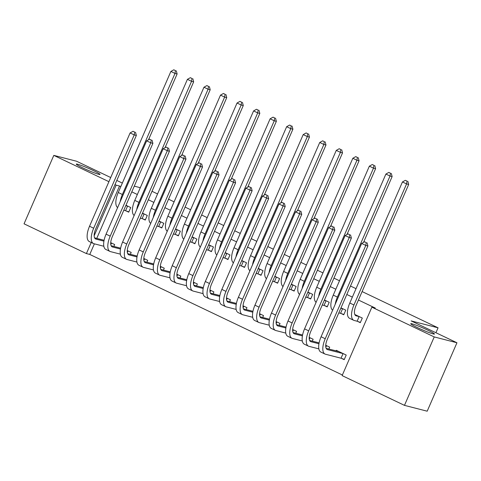 <?xml version="1.0" encoding="UTF-8"?>
<svg xmlns="http://www.w3.org/2000/svg" width="481" height="481" viewBox="0 0 481 481"><rect width="100%" height="100%" fill="white"/><g stroke="black" fill="none" stroke-linecap="round" stroke-linejoin="round"><path stroke-width="0.72" d="M98.743 174.326A12.945 0.968 -156.5 0 1 85.203 169.017A12.945 0.968 -156.5 0 1 76.287 164.111A12.945 0.968 -156.5 0 1 77.573 164.219A12.945 0.968 -156.5 0 1 91.113 169.528A12.945 0.968 -156.5 0 1 100.03 174.435A12.945 0.968 -156.5 0 1 98.743 174.326M433.183 333.928A12.945 0.968 -156.5 0 1 419.642 328.625A12.945 0.968 -156.5 0 1 410.726 323.713A12.945 0.968 -156.5 0 1 412.013 323.821A12.945 0.968 -156.5 0 1 425.553 329.13A12.945 0.968 -156.5 0 1 434.469 334.036A12.945 0.968 -156.5 0 1 433.183 333.928M94.384 243.831L89.773 254.437L342.382 374.994M89.773 254.437L86.406 253.577L24.05 223.815L53.806 155.381L108.916 181.68M362.109 291.57L438.065 327.82L411.135 320.899L456.95 342.767L427.194 411.201L404.473 405.363L342.117 375.607L371.873 307.173L434.229 336.928L404.473 405.363M152.008 191.306L157.558 193.951M168.548 199.2L174.098 201.846M185.089 207.095L190.638 209.74M201.629 214.983L207.179 217.634M218.164 222.877L223.719 225.529M234.704 230.772L240.253 233.417M251.244 238.666L256.794 241.312M267.785 246.561L273.334 249.206M284.325 254.449L289.875 257.101M300.865 262.343L306.415 264.995M317.406 270.238L322.955 272.889M333.946 278.132L339.496 280.778M350.487 286.027L356.036 288.672M435.93 332.732L438.065 327.82M130.369 254.317L131.193 252.429L127.261 250.559M142.58 218.783L145.262 220.064L147.276 215.44L142.502 213.161M163.45 270.1L164.268 268.218L160.341 266.342M175.661 234.566L178.343 235.846L180.357 231.223L175.583 228.95M196.531 285.888L197.348 284L193.422 282.131M208.742 250.354L211.424 251.635L213.432 247.012L208.664 244.733M229.611 301.677L230.429 299.789L226.503 297.913M241.817 266.143L244.504 267.424L246.512 262.8L241.745 260.522M262.692 317.46L263.51 315.578L259.584 313.702M274.898 281.926L277.585 283.207L279.593 278.583L274.825 276.31M295.773 333.249L296.591 331.361L292.664 329.491M307.978 297.715L310.666 298.996L312.674 294.372L307.906 292.093M328.854 349.032L329.671 347.15L325.745 345.274M341.059 313.498L343.747 314.784L345.755 310.155L340.981 307.882M120.803 186.616L119.528 186.003L96.753 238.39M371.873 307.173L375.24 308.038L358.435 300.018M352.363 297.12L346.813 294.468M335.822 289.225L330.273 286.58M319.282 281.331L313.732 278.685M302.741 273.442L297.192 270.791M286.201 265.548L280.651 262.897M269.667 257.654L264.111 255.002M253.126 249.759L247.577 247.114M236.586 241.865L231.036 239.219M220.045 233.97L214.496 231.325M203.505 226.082L197.956 223.431M186.965 218.188L181.415 215.536M170.424 210.293L164.875 207.648M153.884 202.399L148.334 199.753M137.344 194.504L131.794 191.859M357.599 321.392L360.287 322.673L362.295 318.049L354.804 314.478M341.516 358.387L344.198 359.668L346.212 355.044L336.285 350.306L336.039 350.877M324.519 305.609L327.206 306.89L329.214 302.266L324.447 299.988M312.313 341.143L313.131 339.255L309.205 337.379M291.438 289.821L294.125 291.101L296.134 286.478L291.366 284.199M279.233 325.354L280.05 323.466L276.124 321.597M258.357 274.032L261.045 275.312L263.053 270.689L258.285 268.416M246.152 309.566L246.969 307.684L243.043 305.808M225.276 258.249L227.964 259.53L229.972 254.906L225.204 252.627M213.071 293.783L213.889 291.895L209.963 290.025M192.202 242.46L194.883 243.741L196.897 239.117L192.123 236.838M179.99 277.994L180.808 276.112L176.882 274.236M159.121 226.671L161.802 227.958L163.817 223.334L159.043 221.056M146.909 262.211L147.727 260.323L143.801 258.447M126.04 210.888L128.722 212.169L130.736 207.545L125.962 205.267M113.829 246.422L114.652 244.534L110.726 242.665M114.989 184.578L116.161 185.143L94.162 235.732M91.228 242.484L86.406 253.577M110.72 177.537L76.527 161.219L53.806 155.381M456.95 342.767L434.229 336.928M119.528 186.003L116.161 185.143M134.277 186.147L140.302 187.698M116.787 180.435L122.336 183.081M359.139 316.6L356.229 315.855A10.113 4.275 -64.5 0 1 355.892 315.734A10.113 4.275 -64.5 0 1 356.042 305.525L408.676 184.47L406.571 183.928L353.938 304.984A15.17 6.415 115.5 0 0 353.715 320.298A15.17 6.415 115.5 0 0 354.214 320.478L357.124 321.224L359.139 316.6L359.608 316.769M360.407 322.39L357.124 321.224M407.01 181.096L405.357 180.309L407.01 181.096L406.571 183.928L402.441 181.956L349.801 303.012A15.17 6.415 115.5 0 0 349.579 318.326L353.715 320.298M402.441 181.956L405.357 180.309M407.852 181.313L408.676 184.47M344.324 359.379L341.041 358.219L343.049 353.595L327.519 349.603A10.113 4.275 -64.5 0 1 327.188 349.483A10.113 4.275 -64.5 0 1 327.333 339.273L367.905 245.965L365.8 245.424L325.228 338.732A15.17 6.415 115.5 0 0 325.006 354.046A15.17 6.415 115.5 0 0 325.511 354.226L341.041 358.219M343.049 353.595L343.524 353.763M338.973 351.587L326.142 348.34M366.239 242.586L364.586 241.799L366.239 242.586L365.8 245.424L361.67 243.452L321.092 336.76A15.17 6.415 115.5 0 0 320.875 352.074L325.006 354.046M361.67 243.452L364.586 241.799M367.081 242.803L367.905 245.965M343.867 314.496L340.584 313.329L342.598 308.706L340.825 308.255M342.598 308.706L343.067 308.874M338.81 312.878L340.584 313.329M363.516 242.406L392.135 176.575L390.031 176.034L337.397 297.09A15.17 6.415 115.5 0 0 335.221 304.269M390.47 173.202L388.816 172.414L390.47 173.202L390.031 176.034L385.9 174.062L333.261 295.118A15.17 6.415 115.5 0 0 332.642 310.197M385.9 174.062L388.816 172.414M391.312 173.419L392.135 176.575M327.327 306.601L324.044 305.441L326.058 300.817L324.284 300.36M326.058 300.817L326.533 300.986M322.27 304.984L324.044 305.441M346.975 234.512L375.595 168.681L373.496 168.146L320.857 289.201A15.17 6.415 115.5 0 0 318.687 296.374M373.929 165.308L372.276 164.52L373.929 165.308L373.496 168.146L369.36 166.167L316.72 287.223A15.17 6.415 115.5 0 0 316.101 302.302M369.36 166.167L372.276 164.52M374.771 165.524L375.595 168.681M318.951 343.759L310.979 341.708A10.113 4.275 -64.5 0 1 310.648 341.588A10.113 4.275 -64.5 0 1 310.792 331.379L351.364 238.071L349.26 237.53L308.688 330.844A15.17 6.415 115.5 0 0 308.465 346.152A15.17 6.415 115.5 0 0 308.97 346.332L318.855 348.875M325.829 347.276L326.515 345.701L325.733 345.502M326.515 345.701L326.984 345.869M319.113 342.887L309.602 340.446M349.699 234.698L348.046 233.904L349.699 234.698L349.26 237.53L345.13 235.558L304.551 328.866A15.17 6.415 115.5 0 0 304.335 344.18L308.465 346.152M345.13 235.558L348.046 233.904M350.541 234.908L351.364 238.071M302.411 335.864L294.438 333.82A10.113 4.275 -64.5 0 1 294.107 333.694A10.113 4.275 -64.5 0 1 294.252 323.491L334.824 230.177L332.72 229.635L292.147 322.949A15.17 6.415 115.5 0 0 291.925 338.257A15.17 6.415 115.5 0 0 292.43 338.444L302.315 340.981M309.289 339.382L309.974 337.806L309.193 337.608M309.974 337.806L310.443 337.975M302.573 334.992L293.061 332.551M333.159 226.804L331.505 226.01L333.159 226.804L332.72 229.635L328.589 227.663L288.017 320.977A15.17 6.415 115.5 0 0 287.794 336.285L291.925 338.257M328.589 227.663L331.505 226.01M334 227.02L334.824 230.177M310.786 298.707L307.503 297.547L309.517 292.923L307.744 292.466M309.517 292.923L309.992 293.091M305.73 297.09L307.503 297.547M330.435 226.617L359.054 160.792L356.956 160.251L304.317 281.307A15.17 6.415 115.5 0 0 302.146 288.48M357.389 157.413L355.736 156.626L357.389 157.413L356.956 160.251L352.82 158.279L300.18 279.335A15.17 6.415 115.5 0 0 299.567 294.414M352.82 158.279L355.736 156.626M358.231 157.63L359.054 160.792M294.246 290.819L290.963 289.652L292.977 285.029L291.203 284.572M292.977 285.029L293.452 285.197M289.189 289.195L290.963 289.652M313.895 218.723L342.52 152.898L340.416 152.357L287.776 273.412A15.17 6.415 115.5 0 0 285.606 280.585M340.849 149.525L339.195 148.731L340.849 149.525L340.416 152.357L336.279 150.385L283.64 271.44A15.17 6.415 115.5 0 0 283.026 286.52M336.279 150.385L339.195 148.731M341.69 149.741L342.52 152.898M285.87 327.97L277.898 325.926A10.113 4.275 -64.5 0 1 277.567 325.805A10.113 4.275 -64.5 0 1 277.711 315.596L318.284 222.282L316.179 221.741L275.607 315.055A15.17 6.415 115.5 0 0 275.385 330.369A15.17 6.415 115.5 0 0 275.89 330.549L285.774 333.086M292.749 331.487L293.434 329.912L292.652 329.713M293.434 329.912L293.903 330.08M286.033 327.104L276.527 324.657M316.618 218.909L314.965 218.121L316.618 218.909L316.179 221.741L312.049 219.769L271.476 313.083A15.17 6.415 115.5 0 0 271.254 328.391L275.385 330.369M312.049 219.769L314.965 218.121M317.46 219.126L318.284 222.282M269.33 320.075L261.357 318.031A10.113 4.275 -64.5 0 1 261.027 317.911A10.113 4.275 -64.5 0 1 261.171 307.702L301.743 214.388L299.645 213.847L259.067 307.161A15.17 6.415 115.5 0 0 258.85 322.474A15.17 6.415 115.5 0 0 259.349 322.655L269.234 325.192M276.208 323.593L276.894 322.017L276.112 321.819M276.894 322.017L277.363 322.186M269.492 319.21L259.987 316.769M300.078 211.015L298.424 210.227L300.078 211.015L299.645 213.847L295.508 211.874L254.936 305.188A15.17 6.415 115.5 0 0 254.714 320.502L258.85 322.474M295.508 211.874L298.424 210.227M300.92 211.231L301.743 214.388M277.711 282.924L274.429 281.758L276.437 277.134L274.663 276.677M276.437 277.134L276.912 277.303M272.649 281.301L274.429 281.758M297.354 210.828L325.98 145.003L323.875 144.462L271.236 265.518A15.17 6.415 115.5 0 0 269.065 272.691M324.308 141.63L322.655 140.837L324.308 141.63L323.875 144.462L319.739 142.49L267.099 263.546A15.17 6.415 115.5 0 0 266.486 278.625M319.739 142.49L322.655 140.837M325.15 141.847L325.98 145.003M252.79 312.187L244.817 310.137A10.113 4.275 -64.5 0 1 244.486 310.017A10.113 4.275 -64.5 0 1 244.631 299.807L285.203 206.499L283.105 205.958L242.526 299.266A15.17 6.415 115.5 0 0 242.31 314.58A15.17 6.415 115.5 0 0 242.809 314.76L252.693 317.304M259.668 315.704L260.353 314.129L259.572 313.925M260.353 314.129L260.828 314.297M252.952 311.315L243.446 308.874M283.537 203.12L281.884 202.333L283.537 203.12L283.105 205.958L278.968 203.98L238.396 297.294A15.17 6.415 115.5 0 0 238.173 312.608L242.31 314.58M278.968 203.98L281.884 202.333M284.379 203.337L285.203 206.499M261.171 275.03L257.888 273.863L259.896 269.24L258.123 268.789M259.896 269.24L260.371 269.408M256.108 273.412L257.888 273.863M280.814 202.94L309.439 137.109L307.335 136.568L254.696 257.624A15.17 6.415 115.5 0 0 252.525 264.797M307.768 133.736L306.114 132.948L307.768 133.736L307.335 136.568L303.198 134.596L250.559 255.651A15.17 6.415 115.5 0 0 249.946 270.731M303.198 134.596L306.114 132.948M308.61 133.952L309.439 137.109M236.249 304.293L228.277 302.242A10.113 4.275 -64.5 0 1 227.946 302.122A10.113 4.275 -64.5 0 1 228.09 291.913L268.669 198.605L266.564 198.064L225.986 291.372A15.17 6.415 115.5 0 0 225.769 306.686A15.17 6.415 115.5 0 0 226.268 306.866L236.153 309.409M243.127 307.81L243.813 306.235L243.031 306.036M243.813 306.235L244.288 306.403M236.411 303.421L226.906 300.98M266.997 195.226L265.344 194.438L266.997 195.226L266.564 198.064L262.428 196.092L221.855 289.4A15.17 6.415 115.5 0 0 221.633 304.714L225.769 306.686M262.428 196.092L265.344 194.438M267.839 195.442L268.669 198.605M244.631 267.135L241.348 265.975L243.356 261.351L241.582 260.894M243.356 261.351L243.831 261.514M239.568 265.518L241.348 265.975M264.273 195.045L292.899 129.215L290.795 128.68L238.155 249.735A15.17 6.415 115.5 0 0 235.985 256.908M291.227 125.842L289.574 125.054L291.227 125.842L290.795 128.68L286.658 126.701L234.025 247.757A15.17 6.415 115.5 0 0 233.405 262.836M286.658 126.701L289.574 125.054M292.069 126.058L292.899 129.215M219.709 296.398L211.742 294.348A10.113 4.275 -64.5 0 1 211.406 294.228A10.113 4.275 -64.5 0 1 211.55 284.024L252.128 190.71L250.024 190.169L209.451 283.483A15.17 6.415 115.5 0 0 209.229 298.791A15.17 6.415 115.5 0 0 209.728 298.978L219.613 301.515M226.587 299.916L227.272 298.34L226.491 298.142M227.272 298.34L227.747 298.509M219.871 295.526L210.365 293.085M250.457 187.337L248.803 186.544L250.457 187.337L250.024 190.169L245.887 188.197L205.315 281.505A15.17 6.415 115.5 0 0 205.092 296.819L209.229 298.791M245.887 188.197L248.803 186.544M251.298 187.554L252.128 190.71M228.09 259.241L224.807 258.081L226.816 253.457L225.042 253M226.816 253.457L227.291 253.625M223.034 257.624L224.807 258.081M247.733 187.151L276.359 121.326L274.254 120.785L221.615 241.841A15.17 6.415 115.5 0 0 219.444 249.014M274.687 117.947L273.034 117.16L274.687 117.947L274.254 120.785L270.118 118.813L217.484 239.863A15.17 6.415 115.5 0 0 216.865 254.948M270.118 118.813L273.034 117.16M275.529 118.164L276.359 121.326M203.168 288.504L195.202 286.46A10.113 4.275 -64.5 0 1 194.865 286.333A10.113 4.275 -64.5 0 1 195.015 276.13L235.588 182.816L233.483 182.275L192.911 275.589A15.17 6.415 115.5 0 0 192.689 290.897A15.17 6.415 115.5 0 0 193.188 291.083L203.078 293.62M210.047 292.021L210.732 290.446L209.95 290.247M210.732 290.446L211.207 290.614M203.331 287.638L193.825 285.191M233.916 179.443L232.263 178.655L233.916 179.443L233.483 182.275L229.347 180.303L188.774 273.617A15.17 6.415 115.5 0 0 188.552 288.925L192.689 290.897M229.347 180.303L232.263 178.655M234.758 179.66L235.588 182.816M211.55 251.347L208.267 250.186L210.275 245.563L208.501 245.106M210.275 245.563L210.75 245.731M206.493 249.729L208.267 250.186M231.193 179.257L259.818 113.432L257.714 112.891L205.074 233.946A15.17 6.415 115.5 0 0 202.904 241.119M258.147 110.053L256.493 109.265L258.147 110.053L257.714 112.891L253.577 110.919L200.944 231.974A15.17 6.415 115.5 0 0 200.324 247.054M253.577 110.919L256.493 109.265M258.988 110.269L259.818 113.432M186.628 280.609L178.661 278.565A10.113 4.275 -64.5 0 1 178.325 278.445A10.113 4.275 -64.5 0 1 178.475 268.236L219.047 174.922L216.943 174.381L176.371 267.695A15.17 6.415 115.5 0 0 176.148 283.008A15.17 6.415 115.5 0 0 176.647 283.189L186.538 285.726M193.506 284.127L194.192 282.551L193.41 282.353M194.192 282.551L194.667 282.72M186.79 279.744L177.285 277.303M217.376 171.549L215.722 170.761L217.376 171.549L216.943 174.381L212.806 172.408L172.234 265.722A15.17 6.415 115.5 0 0 172.012 281.03L176.148 283.008M212.806 172.408L215.722 170.761M218.218 171.765L219.047 174.922M195.009 243.458L191.727 242.292L193.735 237.668L191.961 237.211M193.735 237.668L194.21 237.836M189.953 241.835L191.727 242.292M214.652 171.362L243.278 105.537L241.173 104.996L188.534 226.052A15.17 6.415 115.5 0 0 186.363 233.225M241.606 102.164L239.953 101.371L241.606 102.164L241.173 104.996L237.037 103.024L184.403 224.08A15.17 6.415 115.5 0 0 183.784 239.159M237.037 103.024L239.953 101.371M242.448 102.381L243.278 105.537M170.088 272.721L162.121 270.671A10.113 4.275 -64.5 0 1 161.784 270.55A10.113 4.275 -64.5 0 1 161.935 260.341L202.507 167.027L200.403 166.492L159.83 259.8A15.17 6.415 115.5 0 0 159.608 275.114A15.17 6.415 115.5 0 0 160.107 275.294L169.997 277.832M176.966 276.238L177.651 274.663L176.87 274.459M177.651 274.663L178.126 274.831M170.25 271.849L160.744 269.408M200.836 163.654L199.182 162.867L200.836 163.654L200.403 166.492L196.266 164.514L155.694 257.828A15.17 6.415 115.5 0 0 155.471 273.142L159.608 275.114M196.266 164.514L199.182 162.867M201.677 163.871L202.507 167.027M178.469 235.564L175.186 234.397L177.194 229.774L175.421 229.317M177.194 229.774L177.669 229.942M173.413 233.946L175.186 234.397M198.112 163.474L226.737 97.643L224.633 97.102L171.994 218.158A15.17 6.415 115.5 0 0 169.823 225.33M225.072 94.27L223.412 93.482L225.072 94.27L224.633 97.102L220.496 95.13L167.863 216.185A15.17 6.415 115.5 0 0 167.244 231.265M220.496 95.13L223.412 93.482M225.914 94.486L226.737 97.643M153.547 264.827L145.581 262.776A10.113 4.275 -64.5 0 1 145.244 262.656A10.113 4.275 -64.5 0 1 145.394 252.447L185.967 159.139L183.862 158.598L143.29 251.906A15.17 6.415 115.5 0 0 143.067 267.22A15.17 6.415 115.5 0 0 143.566 267.4L153.457 269.943M160.426 268.344L161.111 266.769L160.329 266.564M161.111 266.769L161.586 266.937M153.71 263.955L144.204 261.514M184.295 155.76L182.642 154.972L184.295 155.76L183.862 158.598L179.726 156.626L139.153 249.934A15.17 6.415 115.5 0 0 138.931 265.247L143.067 267.22M179.726 156.626L182.642 154.972M185.137 155.976L185.967 159.139M161.929 227.669L158.646 226.509L160.654 221.879L158.88 221.428M160.654 221.879L161.129 222.048M156.872 226.052L158.646 226.509M181.571 155.579L210.197 89.749L208.093 89.207L155.459 210.263A15.17 6.415 115.5 0 0 153.283 217.442M208.532 86.376L206.872 85.588L208.532 86.376L208.093 89.207L203.956 87.235L151.323 208.291A15.17 6.415 115.5 0 0 150.703 223.37M203.956 87.235L206.872 85.588M209.373 86.592L210.197 89.749M137.007 256.932L129.04 254.882A10.113 4.275 -64.5 0 1 128.704 254.762A10.113 4.275 -64.5 0 1 128.854 244.552L169.426 151.244L167.322 150.703L126.75 244.017A15.17 6.415 115.5 0 0 126.527 259.325A15.17 6.415 115.5 0 0 127.026 259.506L136.917 262.049M143.885 260.449L144.571 258.874L143.789 258.676M144.571 258.874L145.046 259.043M137.175 256.06L127.663 253.619M167.755 147.871L166.101 147.078L167.755 147.871L167.322 150.703L163.185 148.731L122.613 242.039A15.17 6.415 115.5 0 0 122.39 257.353L126.527 259.325M163.185 148.731L166.101 147.078M168.597 148.088L169.426 151.244M145.388 219.775L142.105 218.614L144.114 213.991L142.34 213.534M144.114 213.991L144.589 214.159M140.332 218.158L142.105 218.614M165.037 147.685L193.657 81.86L191.552 81.319L138.919 202.375A15.17 6.415 115.5 0 0 136.742 209.548M191.991 78.481L190.338 77.694L191.991 78.481L191.552 81.319L187.416 79.341L134.782 200.397A15.17 6.415 115.5 0 0 134.163 215.476M187.416 79.341L190.338 77.694M192.833 78.698L193.657 81.86M120.466 249.038L112.5 246.993A10.113 4.275 -64.5 0 1 112.163 246.867A10.113 4.275 -64.5 0 1 112.314 236.664L152.886 143.35L150.781 142.809L110.209 236.123A15.17 6.415 115.5 0 0 109.987 251.431A15.17 6.415 115.5 0 0 110.486 251.617L120.376 254.154M127.345 252.555L128.03 250.98L127.249 250.781M128.03 250.98L128.505 251.148M120.635 248.166L111.123 245.725M151.22 139.977L149.561 139.183L151.22 139.977L150.781 142.809L146.645 140.837L106.073 234.151A15.17 6.415 115.5 0 0 105.85 249.459L109.987 251.431M146.645 140.837L149.561 139.183M152.062 140.193L152.886 143.35M128.848 211.88L125.565 210.72L127.573 206.096L125.8 205.64M127.573 206.096L128.048 206.265M123.791 210.263L125.565 210.72M148.497 139.791L177.116 73.966L175.012 73.425L122.378 194.48A15.17 6.415 115.5 0 0 120.202 201.653M175.451 70.587L173.797 69.799L175.451 70.587L175.012 73.425L170.875 71.453L118.242 192.508A15.17 6.415 115.5 0 0 117.623 207.588M170.875 71.453L173.797 69.799M176.293 70.803L177.116 73.966M103.926 241.143L95.959 239.099A10.113 4.275 -64.5 0 1 95.623 238.979A10.113 4.275 -64.5 0 1 95.773 228.77L136.345 135.456L134.241 134.914L93.669 228.228A15.17 6.415 115.5 0 0 93.446 243.542A15.17 6.415 115.5 0 0 93.951 243.723L103.836 246.26M110.804 244.661L111.49 243.085L110.708 242.887M111.49 243.085L111.965 243.254M104.094 240.278L94.583 237.83M134.68 132.083L133.027 131.295L134.68 132.083L134.241 134.914L130.104 132.942L89.532 226.256A15.17 6.415 115.5 0 0 89.31 241.564L93.446 243.542M130.104 132.942L133.027 131.295M135.522 132.299L136.345 135.456M356.229 315.855L355.591 315.548M353.938 304.984L349.801 303.012M327.519 349.603L326.882 349.296M325.228 338.732L321.092 336.76M337.397 297.09L333.261 295.118M320.857 289.201L316.72 287.223M310.979 341.708L310.341 341.408M308.688 330.844L304.551 328.866M294.438 333.82L293.801 333.513M292.147 322.949L288.017 320.977M304.317 281.307L300.18 279.335M287.776 273.412L283.64 271.44M277.898 325.926L277.26 325.619M275.607 315.055L271.476 313.083M261.357 318.031L260.72 317.725M259.067 307.161L254.936 305.188M271.236 265.518L267.099 263.546M244.817 310.137L244.18 309.83M242.526 299.266L238.396 297.294M254.696 257.624L250.559 255.651M228.277 302.242L227.639 301.942M225.986 291.372L221.855 289.4M238.155 249.735L234.025 247.757M211.742 294.348L211.099 294.047M209.451 283.483L205.315 281.505M221.615 241.841L217.484 239.863M195.202 286.46L194.558 286.153M192.911 275.589L188.774 273.617M205.074 233.946L200.944 231.974M178.661 278.565L178.018 278.258M176.371 267.695L172.234 265.722M188.534 226.052L184.403 224.08M162.121 270.671L161.478 270.364M159.83 259.8L155.694 257.828M171.994 218.158L167.863 216.185M145.581 262.776L144.937 262.47M143.29 251.906L139.153 249.934M155.459 210.263L151.323 208.291M129.04 254.882L128.403 254.581M126.75 244.017L122.613 242.039M138.919 202.375L134.782 200.397M112.5 246.993L111.863 246.687M110.209 236.123L106.073 234.151M122.378 194.48L118.242 192.508M95.959 239.099L95.322 238.792M93.669 228.228L89.532 226.256"/></g></svg>
